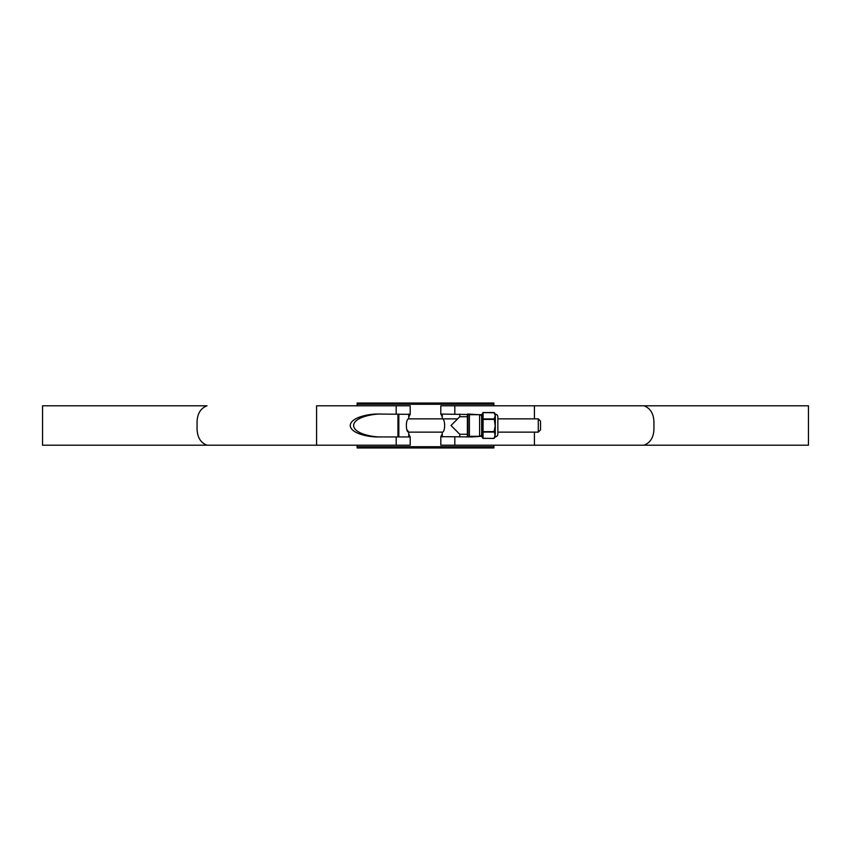 <?xml version="1.0" encoding="UTF-8"?>
<svg xmlns="http://www.w3.org/2000/svg" width="851" height="851" viewBox="0 0 851 851"><rect width="100%" height="100%" fill="white"/><g stroke="black" fill="none" stroke-linecap="round" stroke-linejoin="round"><path stroke-width="1.28" d="M357.122 446.711L493.878 446.711L493.878 447.956L357.122 447.956L357.122 445.201M493.878 446.711L493.878 445.201M493.878 405.799L493.878 404.289L357.122 404.289L357.122 403.044L493.878 403.044L493.878 404.289M357.122 405.799L357.122 404.289M538.279 418.862L540.523 421.107L540.523 429.893L538.279 432.138L538.279 418.862L497.856 418.862M457.647 418.862L408.746 418.862C405.587 418.501 405.576 432.499 408.746 432.138L407.384 430.191M538.279 432.138L497.856 432.138M442.254 414.086L442.254 418.862C445.413 418.501 445.424 432.499 442.254 432.138L408.746 432.138L408.746 436.914M397.949 436.935L397.949 414.065M534.417 418.862L534.417 405.799L643.973 405.799C650.877 408.427 654.206 414.554 653.93 424.17L653.93 426.83C654.206 436.435 650.887 442.563 643.973 445.201L440.807 445.201L440.807 436.659L472.241 436.935L481.645 436.286M481.645 414.714L441.116 414.065L442.254 417.075M442.254 433.925L440.807 436.659M440.807 414.341L440.807 405.799L808.45 405.799L808.45 445.201L534.417 445.201L534.417 432.138M442.254 436.052L442.403 436.935M442.403 414.065L442.254 414.948M410.193 436.659L410.193 445.201L42.55 445.201L42.55 405.799L207.027 405.799C200.113 408.437 196.794 414.565 197.07 424.17L197.07 426.83C196.794 436.446 200.123 442.573 207.027 445.201L316.583 445.201L316.583 405.799L410.193 405.799L410.193 414.341L378.759 414.065C370.419 413.607 350.633 417.043 350.24 425.5C350.633 433.957 370.419 437.393 378.759 436.935L409.884 436.935L408.746 433.925M382.11 414.065C373.77 413.607 353.984 417.043 353.59 425.5C353.984 433.957 373.77 437.393 382.11 436.935M408.746 414.948L408.597 414.065M408.597 436.935L408.746 436.052M468.89 436.935L478.251 436.297M480.826 435.882L481.634 435.723M482.549 418.469L481.677 415.277M481.634 415.277L480.826 415.118M478.251 414.703L468.89 414.065M408.746 417.075L410.193 414.341M467.38 414.065L467.38 436.935M481.634 416.745A2.042 2.042 0 0 0 479.592 414.703L469.39 414.703L469.39 436.297L479.592 436.297A2.042 2.042 0 0 0 481.634 434.255M469.39 414.703L468.295 414.065M469.39 436.297L468.295 436.935M467.348 416.745L459.774 416.745L451.019 425.5L459.774 434.255L467.348 434.255M459.774 436.935L459.774 434.255M459.774 416.745L459.774 414.065M442.254 436.914L442.254 432.138M481.677 414.65L481.677 436.35L481.634 414.809L483.081 412.522L483.049 438.371L494.069 438.371L495.293 434.255M495.293 416.745L495.154 415.682L495.325 417.277L494.346 418.915L495.154 425.5L495.325 414.16A2.702 2.702 0 0 1 497.856 416.862L497.856 434.138A2.702 2.702 0 0 1 495.325 436.84L494.069 438.371M494.878 414.735L494.027 412.522L483.081 412.522M481.677 436.35L482.815 438.318L482.772 419.33M495.293 414.884L495.154 415.682M495.325 414.16L494.346 412.746L495.069 414.48M495.325 428.138L494.346 431.67L495.069 433.84L495.154 425.5L495.325 433.723M495.069 436.999L495.091 436.201L495.325 436.84M494.346 432.085L482.772 432.085L482.772 438.254L494.027 438.478L495.325 436.372M482.772 431.67L494.069 431.585L494.878 427.383M494.346 412.746L483.049 412.629L483.049 419.415L494.069 419.415L494.878 416.618M494.346 418.915L482.772 418.915M494.346 419.33L494.878 423.617M494.346 431.67L494.878 434.382M495.154 435.318L494.878 436.265M398.832 414.065L398.832 436.935M454.817 445.201L454.817 436.935M454.817 414.065L454.817 405.799M396.183 445.201L396.183 436.935M396.183 414.065L396.183 405.799M467.954 414.065L467.954 436.935M479.592 414.703L479.592 436.297M495.293 423.638L495.293 427.362M495.325 417.277L495.325 422.862M408.746 418.862L408.746 414.086M494.027 412.522L495.069 414.001"/></g></svg>
